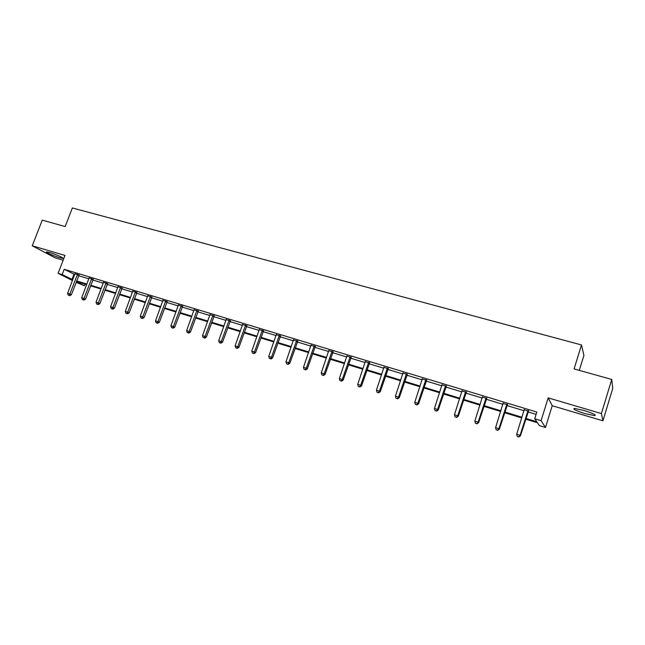 <?xml version="1.0" encoding="UTF-8"?>
<svg xmlns="http://www.w3.org/2000/svg" width="645" height="645" viewBox="0 0 645 645"><rect width="100%" height="100%" fill="white"/><g stroke="black" fill="none" stroke-linecap="round" stroke-linejoin="round"><path stroke-width="0.97" d="M49.867 252.574C55.696 254.259 64.79 258.355 62.678 258.331L59.413 257.637C53.672 255.976 44.586 251.905 46.65 251.897L49.867 252.574M583.975 410.454C592.973 413.324 596.552 415.057 594.714 415.646L584.983 413.598C576.098 410.76 572.542 409.035 574.332 408.43L583.975 410.454M72.482 280.535L58.106 273.335L64.984 255.452L32.25 245.801L42.248 220.147L65.177 226.556L72.361 207.956L581.492 344.962L574.09 368.924L611.742 379.454L612.75 388.338L602.922 420.814L601.398 413.566L548.169 397.876L541.074 420.701L545.485 427.474L539.422 425.611L537.462 422.757L525.659 419.145M611.742 379.454L601.398 413.566M32.25 245.801L55.204 257.863L63.145 260.225M548.169 397.876L552.225 405.729L602.922 420.814M552.225 405.729L545.485 427.474M85.076 284.131L84.455 285.767L76.118 282.357M579.307 370.383L583.935 355.355L581.492 344.962M93.17 279.333L89.155 278.011M122.074 288.081L118.043 286.767M151.841 297.095L147.794 295.797M182.511 306.375L178.455 305.101M214.14 315.953L210.06 314.695M246.753 325.822L242.665 324.588M280.414 336.013L276.31 334.771M315.155 346.534L311.051 345.293M351.049 357.394L346.945 356.153M388.145 368.626L384.033 367.384M426.506 380.236L422.394 378.994M466.198 392.257L462.086 391.007M507.293 404.697L503.181 403.447M525.885 418.436L536.785 421.782L534.713 418.758L536.809 412.05L64.21 269.296L74.772 274.544M78.65 275.721L88.905 278.825M92.783 280.003L103.24 283.171M107.126 284.348L117.793 287.581M121.679 288.758L132.556 292.056M136.45 293.241L147.544 296.603M151.446 297.78L162.758 301.215M166.66 302.4L178.205 305.899M182.116 307.076L193.887 310.648M197.797 311.833L209.819 315.478M213.729 316.663L225.992 320.38M229.91 321.565L242.423 325.362M246.342 326.547L259.113 330.417M263.031 331.611L276.076 335.561M279.994 336.746L293.306 340.786M297.224 341.971L310.817 346.091M314.736 347.284L328.611 351.485M332.53 352.678L346.704 356.967M350.622 358.16L365.094 362.546M369.013 363.732L383.799 368.214M387.718 369.4L402.819 373.979M406.729 375.164L422.161 379.841M426.071 381.026L441.833 385.807M445.743 386.992L461.852 391.878M465.754 393.055L482.218 398.046M486.112 399.231L502.947 404.334M506.841 405.512L524.046 410.728M527.924 411.905L536.084 414.372M528.384 411.083L524.28 409.841M486.564 398.417L482.46 397.175M446.179 386.194L442.075 384.952M407.164 374.382L403.052 373.141M369.448 362.966L365.336 361.724M332.957 351.92L328.853 350.678M297.643 341.229L293.548 339.988M263.45 330.877L259.355 329.643M230.321 320.847L226.234 319.606M198.209 311.132L194.137 309.858M167.063 301.699L163.008 300.409M136.845 292.556L132.805 291.25M107.513 283.671L103.49 282.357M79.037 275.052L75.022 273.73M534.713 418.758L541.074 420.701M58.106 273.335L62.186 274.577L72.788 279.736M64.21 269.296L62.186 274.577M76.658 280.93L86.914 284.066M90.792 285.251L101.249 288.452M105.127 289.637L115.794 292.903M119.68 294.096L130.556 297.426M134.45 298.619L145.536 302.013M149.438 303.206L160.75 306.665M164.652 307.858L176.19 311.398M180.1 312.591L191.871 316.195M195.782 317.388L207.795 321.073M211.713 322.266L223.968 326.023M227.887 327.217L240.4 331.046M244.318 332.248L257.089 336.158M261.007 337.359L274.044 341.35M277.963 342.543L291.266 346.623M295.192 347.824L308.778 351.985M312.696 353.178L326.572 357.427M330.49 358.628L344.664 362.966M348.582 364.167L363.054 368.593M366.973 369.795L381.751 374.318M385.67 375.519L400.771 380.139M404.681 381.34L420.113 386.065M424.023 387.258L439.785 392.087M443.696 393.281L459.804 398.215M463.707 399.408L480.17 404.447M484.064 405.641L500.899 410.792M504.793 411.986L521.999 417.25M76.368 281.704L84.455 285.767M521.781 417.952L504.567 412.679M500.681 411.486L483.847 406.334M479.953 405.133L463.481 400.094M459.587 398.892L443.47 393.958M439.568 392.765L423.805 387.927M419.895 386.734L404.463 382.001M400.553 380.808L385.452 376.18M381.534 374.979L366.755 370.448M362.837 369.246L348.365 364.812M344.446 363.611L330.272 359.273M326.354 358.072L312.478 353.815M308.56 352.613L294.967 348.453M291.048 347.252L277.745 343.172M273.819 341.971L260.782 337.972M256.871 336.771L244.092 332.86M240.182 331.659L227.669 327.829M223.75 326.628L211.495 322.871M207.577 321.67L195.564 317.993M191.654 316.792L179.882 313.18M175.972 311.986L164.435 308.447M160.532 307.254L149.221 303.787M145.319 302.594L134.233 299.191M130.338 297.998L119.462 294.668M115.576 293.475L104.917 290.21M101.031 289.016L90.574 285.816M86.696 284.63L76.449 281.486M73.925 274.286L71.942 279.478M528.029 410.575L520.08 435.343L516.661 434.27L524.256 409.43M528.65 410.76L520.459 435.762L520.08 435.343L518.628 436.875L517.258 436.447L518.628 436.875M518.782 437.044L520.459 435.762M516.661 434.27L517.258 436.447M506.873 404.173L498.916 428.699L495.562 427.643L503.165 403.052M507.55 404.375L499.367 429.143L498.916 428.699L497.505 430.223L496.158 429.804L497.505 430.223M497.682 430.4L499.367 429.143M495.562 427.643L496.158 429.804M486.08 397.884L478.13 422.169L474.833 421.137L482.436 396.78M486.822 398.11L478.638 422.628L478.13 422.169L476.752 423.692L475.438 423.281L476.752 423.692M476.961 423.878L478.638 422.628M474.833 421.137L475.438 423.281M465.65 391.7L457.708 415.759L454.467 414.743L462.07 390.62M466.456 391.942L458.281 416.235L457.708 415.759L456.362 417.275L455.072 416.863L456.362 417.275M456.596 417.46L458.281 416.235M454.467 414.743L455.072 416.863M445.574 385.629L437.632 409.454L434.448 408.454L442.059 384.565M446.437 385.887L438.269 409.954L437.632 409.454L436.326 410.97L435.053 410.567L436.326 410.97M436.584 411.163L438.269 409.954M434.448 408.454L435.053 410.567M425.845 379.655L417.904 403.262L414.775 402.278L422.386 378.607M426.764 379.937L418.597 403.77L417.904 403.262L416.63 404.77L415.38 404.375L416.63 404.77M416.912 404.971L418.597 403.77M414.775 402.278L415.38 404.375M406.447 373.786L398.513 397.175L395.433 396.207L403.044 372.762M407.414 374.084L399.263 397.699L398.513 397.175L397.272 398.675L396.046 398.288L397.272 398.675M397.578 398.884L399.263 397.699M395.433 396.207L396.046 398.288M387.371 368.013L379.445 391.192L376.422 390.241L384.025 367.005M388.395 368.327L380.252 391.733L379.445 391.192L378.244 392.684L377.035 392.305L378.244 392.684M378.567 392.894L380.252 391.733M376.422 390.241L377.035 392.305M368.618 362.345L360.7 385.307L357.725 384.372L365.328 361.345M369.69 362.667L361.555 385.855L360.7 385.307L359.523 386.79L358.338 386.419L359.523 386.79M359.87 387.008L361.555 385.855M357.725 384.372L358.338 386.419M350.171 356.766L342.269 379.518L339.343 378.599L346.937 355.782M351.299 357.104L343.172 380.082L342.269 379.518L341.124 381.002L339.955 380.631L341.124 381.002M341.487 381.219L343.172 380.082M339.343 378.599L339.955 380.631M332.03 351.275L324.137 373.826L321.258 372.923L328.853 350.308M333.199 351.63L325.088 374.406L324.137 373.826L323.016 375.301L321.871 374.939L323.016 375.301M323.403 375.527L325.088 374.406M321.258 372.923L321.871 374.939M314.188 345.873L306.294 368.222L303.464 367.336L311.051 344.93M315.397 346.244L307.302 368.819L306.294 368.222L305.214 369.698L304.077 369.335L305.214 369.698M305.609 369.932L307.302 368.819M303.464 367.336L304.077 369.335M296.627 340.56L288.75 362.716L285.961 361.837L293.548 339.633M297.877 340.947L289.798 363.32L288.75 362.716L287.694 364.175L286.582 363.828L287.694 364.175M288.113 364.417L289.798 363.32M285.961 361.837L286.582 363.828M279.35 335.336L271.481 357.298L268.739 356.435L276.318 334.416M280.631 335.739L272.577 357.911L271.481 357.298L270.449 358.749L269.36 358.41L270.449 358.749M270.892 358.999L272.577 357.911M268.739 356.435L269.36 358.41M262.346 330.192L254.493 351.96L251.792 351.114L259.363 329.289M263.66 330.619L255.622 352.589L254.493 351.96L253.485 353.412L252.413 353.073L253.485 353.412M253.945 353.662L255.622 352.589M251.792 351.114L252.413 353.073M245.608 325.128L237.771 346.712L235.111 345.873L242.673 324.233M246.954 325.58L238.94 347.349L237.771 346.712L236.788 348.155L235.731 347.824L236.788 348.155M237.263 348.413L238.94 347.349M235.111 345.873L235.731 347.824M229.136 320.138L221.308 341.544L218.695 340.721L226.242 319.267M230.507 320.621L222.525 342.189L221.308 341.544L220.356 342.979L219.308 342.656L220.356 342.979M220.84 343.237L222.525 342.189M218.695 340.721L219.308 342.656M212.915 315.236L205.102 336.456L202.53 335.65L210.068 314.373M214.317 315.728L206.352 337.109L205.102 336.456L204.175 337.891L203.143 337.561L204.175 337.891M204.675 338.149L206.352 337.109M202.53 335.65L203.143 337.561M196.943 310.406L189.146 331.441L186.615 330.651L194.145 309.552M198.378 310.914L190.436 332.111L189.146 331.441L188.243 332.876L187.227 332.554L188.243 332.876M188.759 333.142L190.436 332.111M186.615 330.651L187.227 332.554M181.221 305.641L173.441 326.515L170.941 325.733L178.455 304.811M182.68 306.173L174.763 327.184L173.441 326.515L172.554 327.934L171.554 327.62L172.554 327.934M173.086 328.2L174.763 327.184M170.941 325.733L171.554 327.62M165.733 300.957L157.969 321.653L155.51 320.887L163.016 300.135M167.216 301.505L159.323 322.339L157.969 321.653L157.106 323.072L156.122 322.766L157.106 323.072M157.646 323.347L159.323 322.339M155.51 320.887L156.122 322.766M150.478 296.345L142.73 316.872L140.304 316.115L147.802 295.531M151.994 296.91L144.117 317.566L142.73 316.872L141.892 318.283L140.924 317.977L141.892 318.283M142.448 318.557L144.117 317.566M140.304 316.115L140.924 317.977M135.45 291.798L127.718 312.156L125.332 311.406L132.814 291M136.99 292.378L129.137 312.857L127.718 312.156L126.904 313.567L125.944 313.26L126.904 313.567M127.468 313.841L129.137 312.857M125.332 311.406L125.944 313.26M120.647 287.315L112.931 307.512L110.577 306.778L118.043 286.533M122.211 287.912L114.383 308.221L112.931 307.512L112.133 308.915L111.198 308.616L112.133 308.915M112.714 309.197L114.383 308.221M110.577 306.778L111.198 308.616M106.062 282.905L98.362 302.94L96.049 302.215L103.498 282.131M107.651 283.51L99.846 303.658L98.362 302.94L97.589 304.335L96.661 304.045L97.589 304.335M98.177 304.617L99.846 303.658M96.049 302.215L96.661 304.045M91.687 278.559L84.003 298.433L81.722 297.716L89.163 277.793M93.299 279.172L85.519 299.159L84.003 298.433L83.245 299.82L82.334 299.538L83.245 299.82M83.85 300.11L85.519 299.159M81.722 297.716L82.334 299.538M77.521 274.27L69.853 293.991L67.612 293.29L75.03 273.52M79.158 274.899L71.393 294.725L69.853 293.991L69.12 295.378L68.225 295.096L69.12 295.378M69.741 295.668L71.393 294.725M67.612 293.29L68.225 295.096M527.892 410.744L528.239 411.244M527.634 411.204L527.989 411.712M506.728 404.342L507.147 404.858M506.478 404.802L506.897 405.318M485.943 398.046L486.427 398.586M485.693 398.505L486.177 399.037M465.513 391.862L466.061 392.418M465.271 392.313L465.811 392.87M445.437 385.791L446.05 386.355M445.195 386.234L445.8 386.807M425.708 379.816L426.377 380.405M425.466 380.26L426.127 380.84M406.31 373.947L407.035 374.543M406.068 374.39L406.793 374.979M387.242 368.174L388.016 368.787M387 368.609L387.774 369.222M368.489 362.498L369.311 363.127M368.247 362.933L369.077 363.554M350.042 356.919L350.92 357.556M349.808 357.346L350.686 357.983M331.901 351.428L332.828 352.073M331.667 351.856L332.594 352.501M314.059 346.026L315.034 346.688M313.825 346.446L314.792 347.107M296.498 340.713L297.522 341.382M296.265 341.132L297.289 341.802M279.221 335.489L280.285 336.166M278.987 335.9L280.051 336.577M262.217 330.337L263.321 331.03M261.991 330.748L263.096 331.441M245.487 325.274L246.632 325.975M245.253 325.685L246.398 326.378M229.007 320.291L230.201 321M228.781 320.694L229.967 321.404M212.794 315.381L214.019 316.098M212.568 315.784L213.793 316.502M196.822 310.551L198.088 311.277M196.596 310.946L197.862 311.672M181.1 305.786L182.398 306.52M180.874 306.182L182.172 306.915M165.612 301.102L166.942 301.844M165.386 301.497L166.724 302.231M150.358 296.49L151.72 297.232M150.14 296.877L151.502 297.619M135.337 291.943L136.732 292.693M135.111 292.322L136.506 293.08M120.534 287.46L121.961 288.226M120.309 287.839L121.736 288.605M105.941 283.042L107.401 283.816M105.724 283.421L107.183 284.195M91.574 278.696L93.057 279.47M91.356 279.075L92.84 279.849M77.408 274.407L78.924 275.189M77.19 274.786L78.706 275.56M594.714 415.646L594.98 414.767"/></g></svg>
